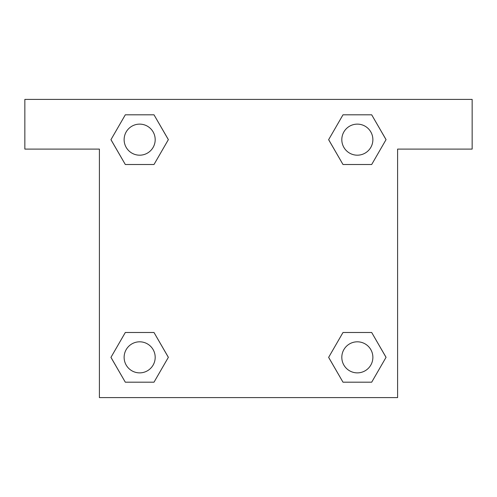 <?xml version="1.0" encoding="UTF-8"?>
<svg xmlns="http://www.w3.org/2000/svg" width="497" height="497" viewBox="0 0 497 497"><rect width="100%" height="100%" fill="white"/><g stroke="black" fill="none" stroke-linecap="round" stroke-linejoin="round"><path stroke-width="0.75" d="M352.516 164.507L371.688 164.507L342.998 164.507L328.647 139.657L342.998 114.807L371.688 114.807L386.039 139.657L371.688 164.507L342.998 164.507L352.516 164.507L342.998 164.507L328.616 139.676M125.312 164.507L154.002 164.507L125.312 164.507L110.961 139.657L125.312 114.807L154.002 114.807L168.353 139.657L154.002 164.507L125.312 164.507L110.93 139.676M144.484 332.493L125.312 332.493L154.002 332.493L168.353 357.343L154.002 382.193L125.312 382.193L110.961 357.343L125.312 332.493L154.002 332.493L144.484 332.493L154.002 332.493L168.384 357.324M371.688 332.493L342.998 332.493L371.688 332.493L386.039 357.343L371.688 382.193L342.998 382.193L328.647 357.343L342.998 332.493L371.688 332.493L386.07 357.324M472.15 99.4L24.85 99.4L24.85 149.1L99.4 149.1L99.4 397.6L397.6 397.6L397.6 149.1L472.15 149.1L472.15 99.4M154.002 114.807L125.312 114.807L154.002 114.807L168.384 139.638M125.312 382.193L154.002 382.193L125.312 382.193L110.93 357.362M342.998 382.193L371.688 382.193L342.998 382.193L328.616 357.362M371.688 114.807L342.998 114.807L371.688 114.807L386.07 139.638M372.874 357.343A15.531 15.531 0 0 0 349.577 343.893A15.531 15.531 0 0 0 349.577 370.793A15.531 15.531 0 0 0 372.874 357.343M155.188 357.343A15.531 15.531 0 0 0 131.891 343.893A15.531 15.531 0 0 0 131.891 370.793A15.531 15.531 0 0 0 155.188 357.343M372.874 139.657A15.531 15.531 0 0 0 349.577 126.207A15.531 15.531 0 0 0 349.577 153.107A15.531 15.531 0 0 0 372.874 139.657M155.188 139.657A15.531 15.531 0 0 0 131.891 126.207A15.531 15.531 0 0 0 131.891 153.107A15.531 15.531 0 0 0 155.188 139.657M342.998 332.493L352.516 332.493M154.002 164.507L144.484 164.507"/></g></svg>
